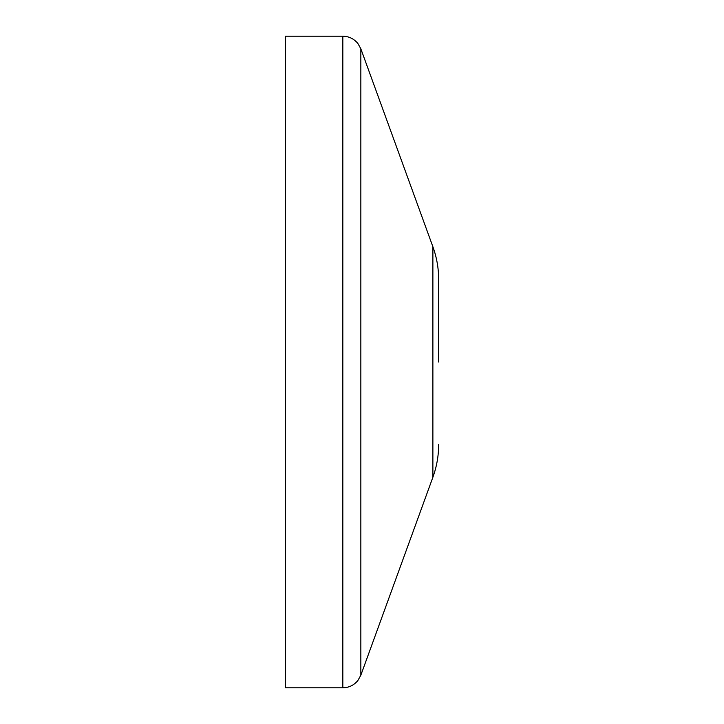 <?xml version="1.0" encoding="UTF-8"?>
<svg xmlns="http://www.w3.org/2000/svg" width="724" height="724" viewBox="0 0 724 724"><rect width="100%" height="100%" fill="white"/><g stroke="black" fill="none" stroke-linecap="round" stroke-linejoin="round"><path stroke-width="1.09" d="M438.663 362L438.663 279.5L438.663 362M285.337 362L285.337 36.2L342.832 36.2L342.832 687.8L285.337 687.8L285.337 362M432.88 246.73L360.842 48.807L360.842 675.193L432.88 477.27L432.88 246.73C436.717 257.319 438.644 268.242 438.663 279.5M360.842 48.807L357.9 43.512C353.991 38.77 348.977 36.336 342.832 36.2M360.842 675.193L357.9 680.488C353.991 685.23 348.977 687.664 342.832 687.8M432.88 477.27C436.717 466.681 438.644 455.758 438.663 444.5"/></g></svg>
